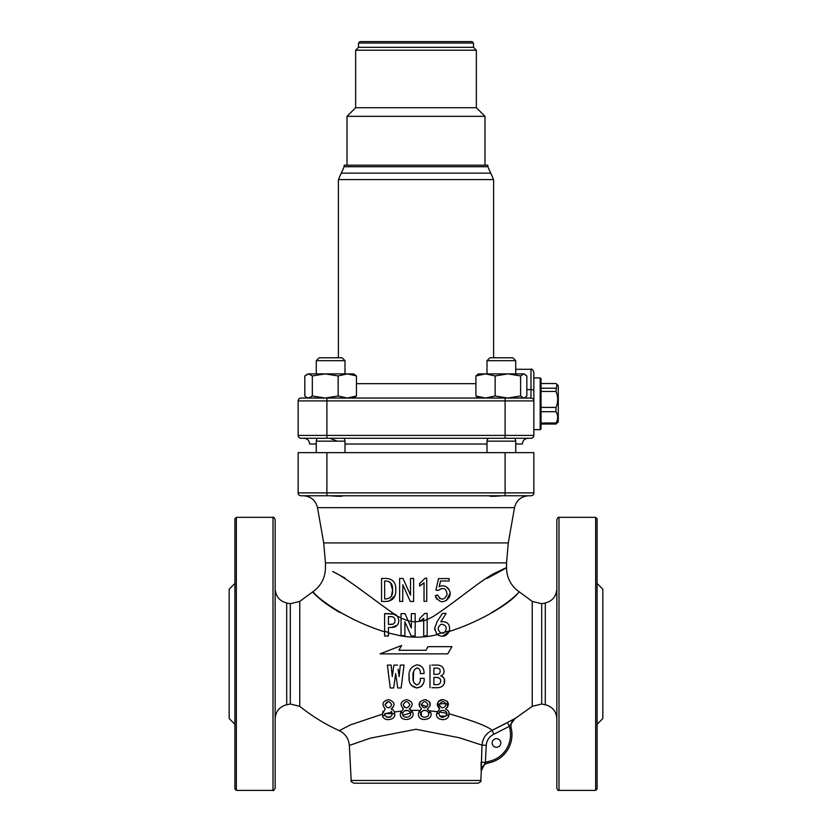 <?xml version="1.0" encoding="UTF-8"?>
<svg xmlns="http://www.w3.org/2000/svg" width="832" height="832" viewBox="0 0 832 832"><rect width="100%" height="100%" fill="white"/><g stroke="black" fill="none" stroke-linecap="round" stroke-linejoin="round"><path stroke-width="1.25" d="M388.898 613.642L384.602 613.642L384.602 617.323M388.44 627.474L391.508 627.474L388.44 627.474L388.44 635.981L384.602 635.981L384.602 613.642L394.888 614.224M395.699 614.619L396.916 615.534M397.186 625.29L391.508 627.474C396.042 627.38 398.486 625.071 398.85 620.558L397.675 616.439L393.006 613.735L391.508 613.642M388.44 635.981L387.494 635.981M388.44 632.455L384.602 631.301M393.193 624.062L388.44 624.437L388.44 616.668L390.749 616.668C393.515 616.522 394.94 617.822 395.013 620.558C394.94 623.293 393.526 624.582 390.749 624.437L388.44 624.437L388.44 616.668L389.033 616.668M393.006 613.735L397.675 616.439M390.135 616.668L390.749 616.668M345.093 578.115L332.665 571.49C346.06 577.647 368.69 596.055 394.035 613.943M384.602 631.831C350.314 621.015 324.407 603.179 315.952 595.015C307.289 585.551 315.962 599.102 340.163 612.674M401.034 635.877L388.44 632.975M408.013 628.836L404.882 621.785L404.882 635.96L401.034 635.981L401.034 613.642L404.997 613.642L408.179 620.818L401.034 618.155L401.034 632.247M401.034 617.926L398.694 616.699M404.882 621.785L411.185 635.981L415.168 635.981L415.168 621.858L423.706 620.693L423.706 635.856L427.159 635.856L423.706 635.856L423.706 618.322L419.515 621.494L419.515 618.613L424.861 613.392L427.159 613.392L427.159 635.856M412.422 635.981L415.168 635.981M408.138 620.745L411.33 621.473L411.33 627.921L411.33 613.642L415.168 613.642L415.168 630.157M411.33 627.921L408.179 620.818M411.33 621.494L415.168 621.858M404.882 635.96L401.034 635.367M437.185 634.722L431.839 635.794C421.751 637.582 411.674 637.645 401.638 635.97M442.51 636.23L449.27 631.446C482.435 620.953 509.132 603.096 516.464 595.036C524.43 585.634 515.726 598.79 491.941 612.373M444.278 683.727L444.319 678.808M444.257 678.673L441.938 676.312M431.881 665.09L437.008 665.09C441.168 665.07 443.518 667.056 444.059 671.06C444.122 673.473 443.009 675.085 440.71 675.906C443.248 676.614 444.569 678.257 444.704 680.836C444.402 685.485 441.75 687.773 436.748 687.71L431.881 687.71M421.221 678.34L424.164 678.34C424.518 683.769 422.074 686.982 416.853 687.97L420.971 686.66M416.229 684.819L414.014 682.812M413.327 680.441L413.577 671.601M416.978 667.888C419.588 668.668 420.69 670.561 420.274 673.556C420.701 670.582 419.598 668.699 416.978 667.888C413.743 669.729 412.454 672.714 413.098 676.842C412.495 680.67 413.754 683.353 416.853 684.902C419.65 683.779 420.794 681.595 420.274 678.34M423.072 673.556L420.274 673.556M420.098 665.496L416.978 664.83C421.938 665.527 424.278 668.429 424.018 673.556M410.561 669.074L409.874 670.831M409.105 676.01L409.261 680.077M411.351 685.37L416.853 687.97C411.206 686.722 408.616 683.103 409.084 677.102C408.418 670.613 411.05 666.526 416.978 664.83M421.637 686.109L423.384 683.332M403.78 666.952L404.019 665.09L400.286 665.09L399.121 676.603L398.497 672.048M398.102 669.209L399.121 676.603L400.286 665.09L404.019 665.09L401.149 687.97L398.663 687.97M394.805 665.09L393.858 665.09L392.267 676.603L391.113 665.09L392.267 676.603L393.858 665.09L397.54 665.09M387.39 665.09L390.25 687.97L393.671 687.97L390.25 687.97L387.39 665.09L391.113 665.09M395.127 677.612L395.699 673.587L397.717 687.97L395.699 673.587L393.671 687.97M505.305 723.705L492.398 730.215M508.31 722.01L514.686 718.661M448.791 712.036L449.01 713.752C474.084 721.105 488.436 726.638 492.066 730.361L507.354 722.55L509.475 726.274L493.834 734.261C489.237 736.559 486.72 740.251 486.262 745.347L485.358 762.424L488.03 761.55A27.31 27.31 0 0 0 509.756 728.218L509.475 726.274L514.925 718.536C511.67 720.855 510.411 723.975 511.15 727.886A28.746 28.746 0 0 1 488.28 762.965A28.746 28.746 0 0 0 511.15 727.886L509.756 728.218M439.639 708.885C435.646 704.454 436.821 701.366 443.134 699.639C449.218 701.49 449.998 704.61 445.463 708.999C448.562 710.33 449.686 712.483 448.833 715.478L446.514 714.99C449.082 710.476 439.026 708.105 438.994 713.679L436.675 713.346L439.639 708.885L437.726 702.51M438.797 701.043L440.7 699.889M441.241 699.764L443.435 699.65M447.19 701.23L447.616 707.283M430.154 710.882L437.05 711.651M419.359 706.181L420.16 701.626M425.932 699.712L429.614 701.917M429.655 701.99L430.123 705.796M409.23 708.999L412.568 712.109L410.124 712.192C407.326 709.53 404.914 709.696 402.917 712.691L400.473 712.93L403.395 708.885C399.454 704.257 400.598 701.178 406.848 699.629C413.015 701.761 413.806 704.881 409.23 708.999L411.674 710.393L419.671 710.33M394.649 714.085L394.41 711.953L401.045 711.131M392.818 707.824L391.113 708.999C393.619 709.925 394.794 711.474 394.649 713.669L384.644 713.69L384.873 715.406L382.533 715.915L382.897 711.194M290.306 603.72L286.707 602.992L286.707 704.725L290.306 704.007L290.306 603.72L299.77 601.401L299.77 706.326C311.917 716.092 325.073 724.194 339.258 730.652L350.626 724.807L382.314 714.189L385.278 708.885C381.368 704.184 382.491 701.095 388.648 699.629C394.878 701.823 395.699 704.954 391.113 708.999M400.556 647.327L401.627 645.476L380.068 653.858L447.782 653.858L451.932 646.672L427.981 646.672L425.901 650.27L412.329 650.27M432.765 646.672L427.981 646.672L425.901 650.27L398.861 650.27L399.547 649.095M408.398 650.27L398.861 650.27L401.627 645.476L380.068 653.858M447.782 653.858L451.932 646.672M556.847 788.247L556.847 519.48C557.97 517.421 558.688 516.703 559 517.327L559 790.4C558.386 790.899 557.669 790.182 556.847 788.247M595.65 517.327L597.095 518.762L597.095 788.965L595.65 790.4L595.65 517.327L559 517.327M595.65 790.4L559 790.4M597.095 583.44L602.836 589.191L602.836 718.536L597.095 724.287M275.153 519.48L275.153 788.247C274.03 790.306 273.312 791.024 273 790.4L236.35 790.4L236.35 517.327L273 517.327C273.25 516.62 273.967 517.338 275.153 519.48M236.35 517.327L234.905 518.762L234.905 788.965L236.35 790.4M234.905 583.44L229.164 589.191L229.164 718.536L234.905 724.287M500.802 742.976A4.316 4.316 0 0 0 494.333 739.232A4.316 4.316 0 0 0 494.333 746.71A4.316 4.316 0 0 0 500.802 742.976M488.03 761.55L488.28 762.965C484.058 764.005 481.676 766.678 481.166 771.004L481.094 762.195L485.358 762.424L481.166 771.004L481.998 745.118C482.612 738.338 485.971 733.418 492.066 730.361L493.834 734.261M486.262 745.347L481.998 745.118L459.285 737.745L416 729.279L370.198 738.192L349.346 745.462L351.177 780.489L480.823 780.489L481.312 770.983C481.759 766.73 484.11 764.057 488.384 762.944M480.823 780.489C481.551 781.061 480.594 781.976 477.953 783.214L354.047 783.214C351.406 781.976 350.449 781.061 351.177 780.489M444.08 719.576L446.399 718.879M436.675 713.346L436.665 713.69C434.876 720.054 447.574 722.218 448.833 715.478L449.01 713.752M439.41 704.662C441.397 708.75 443.622 708.791 446.087 704.777C444.153 700.731 441.917 700.69 439.41 704.662M445.994 703.633L439.514 703.82M446.514 714.99C442.832 718.526 440.326 718.089 438.994 713.679M439.452 711.994L446.68 713.274L446.524 714.958M445.973 716.134L439.514 716.071M418.798 712.057L421.512 708.885C417.55 704.382 418.694 701.293 424.954 699.629C431.111 701.594 431.902 704.725 427.346 708.999L430.81 712.681C433.701 720.668 417.03 722.322 418.548 713.69L418.798 712.057L421.273 712.098C423.883 709.592 426.244 709.717 428.376 712.473L430.81 712.681M421.283 704.662C423.394 708.75 425.62 708.781 427.97 704.766C425.932 700.731 423.706 700.69 421.283 704.662L427.232 706.753M428.376 712.473C431.08 719.046 417.508 718.474 421.273 712.098L421.46 716.186M423.384 710.445L426.379 710.601M400.473 712.93L400.421 713.69C399.131 722.748 416.333 720.262 412.568 712.109M403.166 704.662C405.35 708.75 407.576 708.791 409.854 704.787C407.732 700.731 405.506 700.69 403.166 704.662L404.342 707.21M410.124 712.192C413.494 718.245 400.317 719.222 402.917 712.691M406.214 710.258L404.425 710.819L408.169 710.559M410.415 713.086L402.948 715.239M400.483 712.899L400.421 713.69M385.05 704.662C387.306 708.739 389.532 708.791 391.726 704.808C389.553 700.731 387.327 700.679 385.05 704.662L388.159 701.678M392.34 714.022C390.832 717.954 388.336 718.411 384.873 715.406M384.644 713.69L392.07 712.317L391.144 711.194M390.822 716.851L386.516 717.153M382.533 715.915C384.342 722.322 396.23 719.69 394.649 713.669M427.159 619.486L432.713 616.824C457.922 600.517 483.798 577.418 497.838 571.73C511.836 564.845 508.186 567.102 486.907 578.479M421.918 584.574L419.598 586.123L419.598 583.565L425.11 578.188L426.722 578.188L426.722 601.318L424.029 601.318L424.029 582.754L422.926 583.773M395.72 587.798L395.803 590.023C395.99 597.137 392.766 600.943 386.121 601.453L381.545 601.453L381.545 578.458L386.121 578.458C392.86 578.812 396.084 582.67 395.803 590.023M395.086 595.514L389.199 601.078M389.002 601.13L386.121 601.453M445.994 586.602L449.259 589.992M449.987 593.445L446.316 600.694M436.644 599.113L435.261 595.67L437.674 594.994L439.92 598.676M442 588.37L438.214 590.418L435.926 590.158L438.485 578.583L449.103 578.583L449.103 581.006L440.502 581.006L440.034 583.346M439.774 584.48L439.15 586.789C445.401 583.055 452.535 590.47 449.363 597.116C443.934 603.689 439.234 603.21 435.261 595.67M440.502 581.006L439.15 586.789M435.926 590.158L438.485 578.583M437.674 594.994C440.856 600.538 443.986 600.454 447.065 594.734C446.472 588.328 443.518 586.882 438.214 590.418M386.121 598.894C390.863 598.333 393.016 595.379 392.579 590.023C393.047 584.678 390.894 581.672 386.121 581.006L384.644 581.006L384.644 598.894L386.121 598.894M391.414 596.294L392.579 590.023L390.447 582.473M389.147 581.599L386.121 581.006M410.519 595.13L410.519 578.458L413.618 578.458L413.618 601.453L410.249 601.453L402.854 584.771L402.719 601.453L399.63 601.453L399.63 578.458L402.99 578.458L410.519 595.13M424.029 582.754L419.598 586.123M434.73 629.782L434.689 628.098L436.706 634.317C442.468 637.718 446.711 636.563 449.446 630.854C450.268 624.239 447.387 621.213 440.814 621.774L446.15 613.392L440.814 621.774M437.143 621.66L442.437 613.392L437.143 621.66L434.689 628.098M445.006 613.392L442.437 613.392M501.665 495.768L495.477 496.226M330.314 495.768C338.052 496.454 342.233 496.454 342.846 495.768L342.846 495.768M489.154 495.768L489.154 495.768C489.778 496.454 493.948 496.454 501.686 495.768M530.982 495.768L301.018 495.768A2.87 2.87 0 0 1 298.147 492.887L298.147 452.65L533.853 452.65L533.853 492.887A2.87 2.87 0 0 1 530.982 495.768A2.87 2.87 0 0 0 533.853 492.887L505.107 492.887L505.107 495.768M298.147 492.887A2.87 2.87 0 0 0 301.018 495.768A2.87 2.87 0 0 1 298.147 492.887L505.107 492.887L505.107 452.65M528.102 438.277C524.607 438.62 522.694 440.534 522.35 444.028L515.736 444.028M486.99 444.028L345.01 444.028M316.264 444.028L309.65 444.028C309.306 440.534 307.393 438.62 303.898 438.277M337.22 441.147L329.836 438.277M486.99 452.65L486.99 441.147L487.718 438.277M344.282 438.277L345.01 441.147L316.264 441.147L316.961 438.277L326.893 438.277L301.018 438.277A2.87 2.87 0 0 1 298.147 435.406L298.147 400.91A2.87 2.87 0 0 1 301.018 398.039L530.982 398.039L530.982 369.294C531.679 368.555 532.636 369.512 533.853 372.164L533.853 435.406A2.87 2.87 0 0 1 530.982 438.277L316.961 438.277M487.698 438.506L487.864 439.067M540.176 377.915L541.039 378.778L541.039 428.792L540.176 429.655L540.176 377.915L533.853 377.915L533.853 400.91A2.87 2.87 0 0 0 530.982 398.039A2.87 2.87 0 0 1 533.853 400.91L326.893 400.91L326.893 435.406L505.107 435.406L505.107 398.039M314.787 373.89L316.264 373.89L316.264 360.662L345.01 360.662L345.01 373.89M298.147 400.91A2.87 2.87 0 0 1 301.018 398.039A2.87 2.87 0 0 0 298.147 400.91L326.893 400.91L326.893 398.039M533.853 435.406A2.87 2.87 0 0 1 530.982 438.277A2.87 2.87 0 0 0 533.853 435.406L505.107 435.406L505.107 438.277M487.864 166.722L487.864 165.204L344.136 165.204L344.136 166.722L487.864 166.722L490.734 173.15L341.266 173.15L338.385 179.577L338.385 357.791M473.491 43.035L358.509 43.035L359.944 41.6L472.056 41.6L473.491 43.035L473.491 47.351L476.362 50.222L476.362 107.713L484.983 116.334L347.017 116.334L347.017 165.204M476.362 107.713L355.638 107.713L347.017 116.334M476.362 50.222L355.638 50.222L355.638 107.713M473.491 47.351L358.509 47.351L355.638 50.222M486.99 441.147L515.736 441.147L515.736 452.65M478.369 398.039L475.904 395.98L485.524 398.039L495.144 395.98L507.874 398.039L520.614 395.98L523.723 398.039L525.023 397.654L526.833 395.98L526.833 375.939L523.723 373.89L525.023 374.265M475.904 375.939L485.524 373.89L478.369 373.89L475.904 375.939L475.904 395.98M495.144 375.939L507.874 373.89L485.524 373.89L495.144 375.939L495.144 395.98M520.614 375.939L507.874 373.89L523.723 373.89L520.614 375.939L520.614 395.98M515.736 373.89L515.736 360.662L486.99 360.662L486.99 373.89M486.99 360.662L489.871 357.791L512.866 357.791L515.736 360.662M306.654 374.452L308.578 373.89L304.824 375.939L304.824 395.98L306.654 397.467L308.578 398.039L312.333 395.98L325.239 398.039L338.146 395.98L347.298 398.039L356.45 395.98L353.631 398.039M312.333 375.939L325.239 373.89L308.578 373.89L312.333 375.939L312.333 395.98M338.146 375.939L347.298 373.89L325.239 373.89L338.146 375.939L338.146 395.98M356.45 375.939L353.631 373.89L347.298 373.89L356.45 375.939L356.45 395.98M316.264 360.662L319.134 357.791L342.129 357.791L345.01 360.662M541.039 383.531L555.984 383.531L556.899 384.29L555.984 391.456C558.251 396.77 558.251 402.095 555.984 407.42L555.984 411.705C558.251 415.459 558.251 419.224 555.984 422.999L555.984 424.029L558.282 421.897L558.282 385.674L556.899 384.29M541.039 388.211L555.984 388.211M541.039 391.456L555.984 391.456M541.039 407.42L555.984 407.42M541.039 411.705L555.984 411.705M541.039 422.999L555.984 422.999M541.039 424.029L555.984 424.029M429.998 687.71L429.998 665.09M440.17 671.06C440.086 669.178 439.067 668.21 437.133 668.148L433.888 668.148L433.888 674.346L437.008 674.346C439.078 674.232 440.138 673.13 440.17 671.06M440.679 680.836C440.471 678.558 439.119 677.414 436.613 677.414L433.888 677.414L433.888 684.642L436.228 684.642C439.078 684.778 440.565 683.509 440.679 680.836L440.461 679.442M434.834 674.346L433.888 674.346M433.888 668.148L434.543 668.148M433.888 677.414L434.439 677.414M437.497 677.477L439.712 678.382M427.159 619.622L423.706 620.755M449.446 630.854L436.706 634.317M441.251 633.214C437.195 630.157 437.206 627.141 441.272 624.177C446.16 624.926 447.356 627.619 444.86 632.237M443.498 633.152L442.957 633.298M541.694 704.007L545.293 704.725L545.293 602.992L541.694 603.72L541.694 704.007L532.23 706.326L532.23 601.401L517.088 590.242C510.245 584.407 506.73 576.982 506.542 567.986L506.542 562.879L325.458 562.879L325.458 567.986C325.177 578.063 320.923 586.03 312.707 591.874L299.77 601.401M273 790.4L273 517.327M325.458 562.879L323.71 542.922L508.29 542.922L514.509 507.645L317.491 507.645C315.64 500.271 310.918 496.309 303.337 495.768M326.893 495.768L326.893 452.65M301.018 438.277A2.87 2.87 0 0 1 298.147 435.406L326.893 435.406L326.893 438.277M526.833 389.584L530.982 389.584A2.87 1.186 180 0 1 533.853 390.759M490.734 173.15L493.615 179.577L338.385 179.577M356.45 383.666L475.904 383.666M533.853 400.91A2.87 2.87 0 0 0 530.982 398.039M532.23 706.326L514.956 718.671M545.293 704.725C552.49 706.69 556.338 711.391 556.847 718.827M545.293 602.992C552.49 601.037 556.338 596.336 556.847 588.9M541.694 603.72L532.23 601.401M286.707 602.992C279.51 601.037 275.662 596.336 275.153 588.9M286.707 704.725C279.51 706.69 275.662 711.391 275.153 718.827M290.306 704.007L299.77 706.326M514.956 718.661C511.753 720.845 510.484 723.944 511.17 727.969M339.258 730.652C345.374 733.71 348.733 738.65 349.346 745.462M506.542 562.879L508.29 542.922M323.71 542.922L317.491 507.645M514.509 507.645C516.36 500.271 521.082 496.309 528.663 495.768M515.736 369.294L530.982 369.294M493.615 179.577L493.615 357.791M344.136 166.722L341.266 173.15M484.983 116.334L484.983 165.204M358.509 43.035L358.509 47.351M515.039 438.277L515.736 441.147M345.01 452.65L345.01 441.147M316.264 452.65L316.264 441.147M524.368 398.039L525.023 397.654M307.632 398.039L306.654 397.467M540.176 429.655L533.853 429.655"/></g></svg>
